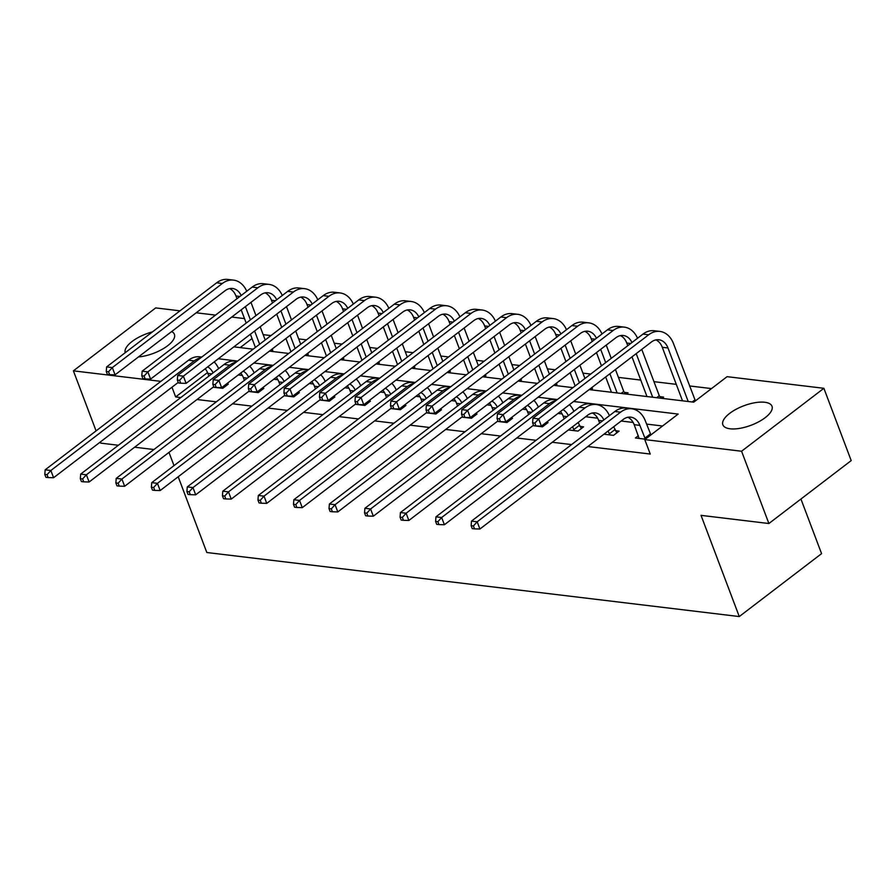 <?xml version="1.0" encoding="UTF-8"?>
<svg xmlns="http://www.w3.org/2000/svg" width="896" height="896" viewBox="0 0 896 896"><rect width="100%" height="100%" fill="white"/><g stroke="black" fill="none" stroke-linecap="round" stroke-linejoin="round"><path stroke-width="1.34" d="M730.083 428.792A26.253 10.394 159.3 0 1 722.87 424.805A26.253 10.394 159.3 0 1 736.12 409.27A26.253 10.394 159.3 0 1 764.781 402.259A26.253 10.394 159.3 0 1 771.994 406.246A26.253 10.394 159.3 0 1 758.733 421.781A26.253 10.394 159.3 0 1 730.083 428.792M125.216 352.71A26.253 10.394 159.3 0 1 152.443 331.89M800.934 499.027L821.576 553.638L739.267 616.56L206.819 552.507L178.203 476.773M96.085 430.886L73.394 370.843L155.702 307.91L179.984 310.834M196.213 312.782L215.51 315.112M231.739 317.061L244.496 318.595M711.502 388.584L689.483 385.941M676.29 384.35L653.957 381.662M640.763 380.072L618.43 377.384M590.71 374.058L582.904 373.117M555.184 369.779L547.378 368.838M519.658 365.501L511.851 364.56M484.131 361.234L476.325 360.293M448.605 356.955L440.798 356.014M413.078 352.677L405.272 351.736M377.552 348.41L369.746 347.469M342.026 344.131L334.219 343.19M306.499 339.853L298.693 338.912M270.973 335.586L263.166 334.645M589.165 389.592L693.728 402.17L727.093 376.667L823.883 388.304L741.574 451.237L644.784 439.589L678.16 414.075L573.597 401.498M741.574 451.237L768.891 523.522L851.2 460.6L823.883 388.304M252.034 338.542L240.184 347.603M271.152 351.333L272.798 350.078L271.062 349.866M306.678 355.6L308.325 354.346L306.589 354.144M342.205 359.878L343.851 358.624L342.115 358.411M377.731 364.157L379.378 362.891L377.642 362.69M413.258 368.424L414.904 367.17L413.168 366.968M448.795 372.702L450.43 371.448L448.706 371.235M484.322 376.981L485.957 375.715L484.232 375.514M519.848 381.248L521.483 379.994L519.758 379.792M555.374 385.526L557.01 384.272L555.285 384.059M590.901 389.805L592.547 388.539L590.811 388.338M626.427 394.072L628.074 392.818L624.378 392.37M661.954 398.35L663.6 397.096L659.904 396.648M207.525 372.568L175.65 396.939L180.79 397.566M197.008 399.515L216.317 401.834M232.534 403.794L251.843 406.112M268.061 408.061L287.37 410.39M303.587 412.339L322.896 414.658M339.114 416.618L358.422 418.936M374.64 420.885L393.949 423.214M410.166 425.163L429.475 427.482M445.693 429.442L465.002 431.76M481.23 433.709L500.528 436.038M516.757 437.987L536.054 440.306M552.283 442.266L571.581 444.584M587.81 446.533L650.25 454.048L644.784 439.589M662.558 426.003L646.554 424.077M633.158 422.464L621.174 421.019M597.632 418.186L585.648 416.752M562.106 413.918L557.995 413.426M526.579 409.64L522.469 409.147M491.053 405.362L486.942 404.869M455.526 401.094L451.416 400.602M420 396.816L415.89 396.323M384.474 392.549L380.363 392.045M348.936 388.27L344.837 387.778M313.41 383.992L309.31 383.499M277.883 379.725L273.784 379.221M242.357 375.446L238.258 374.954M213.136 387.184L222.746 388.338L228.312 384.093L226.576 383.88M248.662 391.462L258.272 392.616L263.838 388.36L262.102 388.158M284.189 395.73L293.798 396.894L299.365 392.638L297.629 392.426M319.715 400.008L329.325 401.162L334.891 396.917L333.155 396.704M355.242 404.286L364.851 405.44L370.418 401.184L368.682 400.982M390.768 408.554L400.378 409.718L405.944 405.462L404.208 405.25M426.294 412.832L435.904 413.986L441.47 409.741L439.734 409.528M461.821 417.11L471.43 418.264L476.997 414.008L475.261 413.806M497.358 421.378L506.957 422.542L512.523 418.286L510.787 418.074M532.885 425.656L542.494 426.81L548.05 422.565L546.314 422.352M568.411 429.934L578.021 431.088L583.576 426.832L579.88 426.384M603.938 434.202L613.547 435.355L619.102 431.11L615.406 430.662M638.355 435.736L635.41 437.987L645.322 439.186M118.395 445.256L100.71 443.128L100.296 442.019M768.891 523.522L701.03 515.357L739.267 616.56M175.65 396.939L171.976 387.218M160.854 381.36L73.394 370.843M153.933 449.534L134.624 447.216M168.986 452.379L173.992 465.629M171.64 331.565A26.253 10.394 159.3 0 1 174.406 334.342A26.253 10.394 159.3 0 1 164.304 348.051A26.253 10.394 159.3 0 1 138.466 356.933M557.368 399.549L538.07 397.219M521.842 395.27L502.533 392.952M486.315 390.992L467.006 388.674M450.789 386.725L431.48 384.395M415.262 382.446L395.954 380.128M379.736 378.168L360.427 375.85M344.21 373.901L324.901 371.571M308.683 369.622L289.374 367.304M273.157 365.344L253.848 363.026M237.63 361.077L218.322 358.747M233.89 346.842L253.198 349.171M269.416 351.12L288.725 353.45M304.954 355.398L324.251 357.717M340.48 359.666L359.778 361.995M376.006 363.944L395.304 366.262M411.533 368.222L430.83 370.541M447.059 372.49L466.357 374.819M482.586 376.768L501.883 379.086M518.112 381.046L537.41 383.365M553.638 385.314L572.936 387.643M208.88 376.085L207.861 373.386A16.834 12.32 96.9 0 0 205.184 368.794M225.378 384.787L226.061 385.806M213.058 372.893A16.834 12.32 96.9 0 0 207.682 366.89M178.226 382.435L53.592 477.725L48.171 477.568L47.074 474.678L44.8 474.398L45.898 477.288L48.171 477.568M44.8 474.398L45.17 469.818L188.541 360.203A25.245 18.469 -83.1 0 1 199.752 356.821L201.757 357.067M45.17 469.818L50.859 470.501L194.23 360.886A25.245 18.469 -83.1 0 1 200.894 357.728M214.166 361.928A25.245 18.469 -83.1 0 1 218.624 368.626M47.074 474.678L50.859 470.501L53.592 477.725M250.97 302.355L255.976 315.616M260.176 326.749L265.194 339.998M255.416 347.48L250.398 334.23M246.198 323.086L241.192 309.837M236.981 298.693L235.962 295.994A16.834 12.32 96.9 0 0 229.634 288.59M259.627 344.254L254.621 331.005M250.41 319.861L245.403 306.611M241.158 295.501A16.834 12.32 96.9 0 0 232.534 288.478A16.834 12.32 96.9 0 0 225.064 290.73L115.058 374.83L109.637 374.662L108.55 371.773L106.266 371.504L107.363 374.394L109.637 374.662M106.266 371.504L106.635 366.912L216.642 282.811A25.245 18.469 -83.1 0 1 227.853 279.44L233.542 280.123A25.245 18.469 -83.1 0 1 246.736 291.245M106.635 366.912L112.325 367.595L222.331 283.494A25.245 18.469 -83.1 0 1 233.542 280.123M108.55 371.773L112.325 367.595L115.058 374.83M244.406 380.363L243.387 377.653A16.834 12.32 96.9 0 0 240.71 373.072M260.904 389.066L261.587 390.085M248.584 377.171A16.834 12.32 96.9 0 0 243.208 371.168M213.752 386.714L89.118 482.003L83.698 481.835L82.6 478.946L80.326 478.677L81.424 481.566L83.698 481.835M80.326 478.677L80.696 474.085L224.067 364.47A25.245 18.469 -83.1 0 1 235.278 361.099L237.283 361.334M80.696 474.085L86.386 474.779L229.757 365.165A25.245 18.469 -83.1 0 1 236.421 361.995M249.693 366.206A25.245 18.469 -83.1 0 1 254.15 372.904M82.6 478.946L86.386 474.779L89.118 482.003M279.933 384.63L278.914 381.931A16.834 12.32 96.9 0 0 276.237 377.35M296.43 393.344L297.114 394.352M284.11 381.438A16.834 12.32 96.9 0 0 278.734 375.435M249.278 390.992L124.645 486.282L119.224 486.114L118.126 483.224L115.853 482.944L116.95 485.845L119.224 486.114M115.853 482.944L116.222 478.363L259.594 368.749A25.245 18.469 -83.1 0 1 270.805 365.378L272.81 365.613M116.222 478.363L121.912 479.046L265.283 369.432A25.245 18.469 -83.1 0 1 271.947 366.274M285.219 370.474A25.245 18.469 -83.1 0 1 289.688 377.182M118.126 483.224L121.912 479.046L124.645 486.282M286.496 306.634L291.502 319.883M295.714 331.027L300.72 344.277M290.942 351.747L285.936 338.498M281.725 327.365L276.718 314.104M272.507 302.971L271.488 300.272A16.834 12.32 96.9 0 0 265.16 292.869M295.154 348.533L290.147 335.272M285.936 324.139L280.93 310.89M276.685 299.779A16.834 12.32 96.9 0 0 268.061 292.746A16.834 12.32 96.9 0 0 260.59 294.997L150.584 379.098L145.163 378.941L144.077 376.051L141.792 375.771L142.89 378.661L145.163 378.941M141.792 375.771L142.162 371.19L252.168 287.09A25.245 18.469 -83.1 0 1 263.379 283.707L269.069 284.39A25.245 18.469 -83.1 0 1 282.262 295.512M142.162 371.19L147.851 371.874L257.858 287.773A25.245 18.469 -83.1 0 1 269.069 284.39M144.077 376.051L147.851 371.874L150.584 379.098M322.022 310.912L327.029 324.162M331.24 335.294L336.246 348.555M326.469 356.026L321.462 342.776M317.251 331.632L312.245 318.382M308.034 307.25L307.014 304.539A16.834 12.32 96.9 0 0 300.686 297.136M330.68 352.8L325.674 339.55M321.462 328.418L316.456 315.157M312.211 304.058A16.834 12.32 96.9 0 0 303.587 297.024A16.834 12.32 96.9 0 0 296.117 299.275L186.11 383.376L180.69 383.219L179.603 380.318L177.33 380.05L178.416 382.939L180.69 383.219M177.33 380.05L177.688 375.458L287.694 291.357A25.245 18.469 -83.1 0 1 298.906 287.986L304.595 288.669A25.245 18.469 -83.1 0 1 317.789 299.79M177.688 375.458L183.378 376.152L293.384 292.04A25.245 18.469 -83.1 0 1 304.595 288.669M179.603 380.318L183.378 376.152L186.11 383.376M315.459 388.909L314.44 386.21A16.834 12.32 96.9 0 0 311.763 381.618M331.957 397.611L332.64 398.63M319.637 385.717A16.834 12.32 96.9 0 0 314.261 379.714M284.805 395.259L160.171 490.549L154.75 490.392L153.653 487.502L151.379 487.222L152.477 490.112L154.75 490.392M151.379 487.222L151.749 482.642L295.12 373.027A25.245 18.469 -83.1 0 1 306.331 369.645L308.336 369.891M151.749 482.642L157.438 483.325L300.81 373.71A25.245 18.469 -83.1 0 1 307.474 370.552M320.746 374.752A25.245 18.469 -83.1 0 1 325.214 381.45M153.653 487.502L157.438 483.325L160.171 490.549M350.986 393.187L349.966 390.477A16.834 12.32 96.9 0 0 347.29 385.896M367.494 401.89L368.166 402.909M355.163 389.995A16.834 12.32 96.9 0 0 349.787 383.992M320.331 399.538L195.698 494.827L190.277 494.659L189.19 491.77L186.906 491.501L188.003 494.39L190.277 494.659M186.906 491.501L187.275 486.909L330.646 377.294A25.245 18.469 -83.1 0 1 341.858 373.923L343.862 374.158M187.275 486.909L192.965 487.603L336.336 377.989A25.245 18.469 -83.1 0 1 343 374.819M356.272 379.03A25.245 18.469 -83.1 0 1 360.741 385.728M189.19 491.77L192.965 487.603L195.698 494.827M386.512 397.454L385.493 394.755A16.834 12.32 96.9 0 0 382.816 390.174M403.021 406.168L403.693 407.176M390.69 394.262A16.834 12.32 96.9 0 0 385.314 388.259M355.858 403.816L231.224 499.106L225.803 498.938L224.717 496.048L222.432 495.768L223.53 498.669L225.803 498.938M222.432 495.768L222.802 491.187L366.173 381.573A25.245 18.469 -83.1 0 1 377.384 378.202L379.389 378.437M222.802 491.187L228.491 491.87L371.862 382.256A25.245 18.469 -83.1 0 1 378.526 379.098M391.798 383.298A25.245 18.469 -83.1 0 1 396.267 390.006M224.717 496.048L228.491 491.87L231.224 499.106M357.549 315.179L362.555 328.44M366.766 339.573L371.773 352.822M361.995 360.304L356.989 347.043M352.778 335.91L347.771 322.661M343.56 311.517L342.541 308.818A16.834 12.32 96.9 0 0 336.213 301.414M366.206 357.078L361.2 343.829M356.989 332.685L351.982 319.435M347.738 308.325A16.834 12.32 96.9 0 0 339.114 301.302A16.834 12.32 96.9 0 0 331.643 303.554L221.637 387.654L216.216 387.486L215.13 384.597L212.856 384.328L213.942 387.218L216.216 387.486M212.856 384.328L213.214 379.736L323.221 295.635A25.245 18.469 -83.1 0 1 334.432 292.253L340.122 292.947A25.245 18.469 -83.1 0 1 353.315 304.069M213.214 379.736L218.904 380.419L328.91 296.318A25.245 18.469 -83.1 0 1 340.122 292.947M215.13 384.597L218.904 380.419L221.637 387.654M393.075 319.458L398.082 332.707M402.293 343.851L407.299 357.101M397.522 364.571L392.515 351.322M388.304 340.189L383.298 326.928M379.086 315.795L378.067 313.096A16.834 12.32 96.9 0 0 371.739 305.693M401.733 361.357L396.726 348.096M392.515 336.963L387.509 323.714M383.264 312.603A16.834 12.32 96.9 0 0 374.651 305.57A16.834 12.32 96.9 0 0 367.17 307.821L257.163 391.922L251.754 391.765L250.656 388.875L248.382 388.595L249.469 391.485L251.754 391.765M248.382 388.595L248.741 384.014L358.747 299.914A25.245 18.469 -83.1 0 1 369.958 296.531L375.648 297.214A25.245 18.469 -83.1 0 1 388.842 308.336M248.741 384.014L254.442 384.698L364.437 300.597A25.245 18.469 -83.1 0 1 375.648 297.214M250.656 388.875L254.442 384.698L257.163 391.922M428.602 323.736L433.608 336.986M437.819 348.118L442.826 361.379M433.048 368.85L428.042 355.6M423.83 344.456L418.824 331.206M414.613 320.074L413.594 317.363A16.834 12.32 96.9 0 0 407.266 309.96M437.259 365.624L432.253 352.374M428.042 341.242L423.035 327.981M418.79 316.87A16.834 12.32 96.9 0 0 410.178 309.848A16.834 12.32 96.9 0 0 402.696 312.099L292.69 396.2L287.28 396.043L286.182 393.142L283.909 392.874L284.995 395.763L287.28 396.043M283.909 392.874L284.267 388.282L394.274 304.181A25.245 18.469 -83.1 0 1 405.485 300.81L411.174 301.493A25.245 18.469 -83.1 0 1 424.368 312.614M284.267 388.282L289.968 388.976L399.963 304.864A25.245 18.469 -83.1 0 1 411.174 301.493M286.182 393.142L289.968 388.976L292.69 396.2M464.128 328.003L469.134 341.264M473.346 352.397L478.352 365.646M468.574 373.128L463.568 359.867M459.357 348.734L454.35 335.485M450.139 324.341L449.12 321.642A16.834 12.32 96.9 0 0 442.803 314.238M472.786 369.902L467.779 356.653M463.568 345.509L458.562 332.259M454.317 321.149A16.834 12.32 96.9 0 0 445.704 314.126A16.834 12.32 96.9 0 0 438.222 316.378L328.227 400.478L322.806 400.31L321.709 397.421L319.435 397.152L320.522 400.042L322.806 400.31M319.435 397.152L319.794 392.56L429.8 308.459A25.245 18.469 -83.1 0 1 441.011 305.077L446.701 305.771A25.245 18.469 -83.1 0 1 459.894 316.893M319.794 392.56L325.494 393.243L435.49 309.142A25.245 18.469 -83.1 0 1 446.701 305.771M321.709 397.421L325.494 393.243L328.227 400.478M499.654 332.282L504.661 345.531M508.872 356.675L513.878 369.925M504.101 377.395L499.094 364.146M494.883 353.013L489.877 339.752M485.666 328.619L484.646 325.92A16.834 12.32 96.9 0 0 478.33 318.517M508.312 374.181L503.306 360.92M499.106 349.787L494.088 336.538M489.843 325.427A16.834 12.32 96.9 0 0 481.23 318.394A16.834 12.32 96.9 0 0 473.749 320.645L363.754 404.746L358.333 404.589L357.235 401.699L354.962 401.419L356.048 404.309L358.333 404.589M354.962 401.419L355.32 396.838L465.326 312.738A25.245 18.469 -83.1 0 1 476.538 309.355L482.227 310.038A25.245 18.469 -83.1 0 1 495.421 321.16M355.32 396.838L361.021 397.522L471.027 313.421A25.245 18.469 -83.1 0 1 482.227 310.038M357.235 401.699L361.021 397.522L363.754 404.746M535.181 336.56L540.187 349.81M544.398 360.942L549.405 374.203M539.627 381.674L534.621 368.424M530.41 357.28L525.403 344.03M521.192 332.898L520.173 330.187A16.834 12.32 96.9 0 0 513.856 322.784M543.838 378.448L538.832 365.198M534.632 354.066L529.614 340.805M525.37 329.694A16.834 12.32 96.9 0 0 516.757 322.672A16.834 12.32 96.9 0 0 509.275 324.923L399.28 409.024L393.859 408.856L392.762 405.966L390.488 405.698L391.574 408.587L393.859 408.856M390.488 405.698L390.846 401.106L500.853 317.005A25.245 18.469 -83.1 0 1 512.064 313.634L517.765 314.317A25.245 18.469 -83.1 0 1 530.947 325.438M390.846 401.106L396.547 401.8L506.554 317.688A25.245 18.469 -83.1 0 1 517.765 314.317M392.762 405.966L396.547 401.8L399.28 409.024M570.707 340.827L575.714 354.088M579.925 365.221L584.931 378.47M575.154 385.952L570.147 372.691M565.936 361.558L560.93 348.309M556.718 337.165L555.699 334.466A16.834 12.32 96.9 0 0 549.382 327.062M579.376 382.726L574.358 369.477M570.158 358.333L565.152 345.083M560.896 333.973A16.834 12.32 96.9 0 0 552.283 326.95A16.834 12.32 96.9 0 0 544.813 329.19L434.806 413.302L429.386 413.134L428.288 410.245L426.014 409.965L427.101 412.866L429.386 413.134M426.014 409.965L426.373 405.384L536.379 321.283A25.245 18.469 -83.1 0 1 547.59 317.901L553.291 318.595A25.245 18.469 -83.1 0 1 566.474 329.717M426.373 405.384L432.074 406.067L542.08 321.966A25.245 18.469 -83.1 0 1 553.291 318.595M428.288 410.245L432.074 406.067L434.806 413.302M606.234 345.106L611.24 358.355M615.451 369.499L623.739 391.429L625.43 393.96M611.453 392.28L605.674 376.97M601.462 365.837L596.456 352.576M592.245 341.443L591.226 338.744A16.834 12.32 96.9 0 0 584.909 331.341M617.154 392.963L609.885 373.744M605.685 362.611L600.678 349.362M596.422 338.251A16.834 12.32 96.9 0 0 587.81 331.218A16.834 12.32 96.9 0 0 580.339 333.469L470.333 417.57L464.912 417.413L463.814 414.523L461.541 414.243L462.638 417.133L464.912 417.413M461.541 414.243L461.899 409.662L571.906 325.562A25.245 18.469 -83.1 0 1 583.117 322.179L588.818 322.862A25.245 18.469 -83.1 0 1 602 333.984M461.899 409.662L467.6 410.346L577.606 326.245A25.245 18.469 -83.1 0 1 588.818 322.862M463.814 414.523L467.6 410.346L470.333 417.57M621.118 393.434L623.739 391.429M641.76 349.384L659.266 395.707L660.957 398.227M646.979 396.547L631.982 356.854M627.771 345.722L626.752 343.011A16.834 12.32 96.9 0 0 620.435 335.608M652.68 397.23L636.205 353.629M631.949 342.518A16.834 12.32 96.9 0 0 623.336 335.496A16.834 12.32 96.9 0 0 615.866 337.747L505.859 421.848L500.438 421.68L499.341 418.79L497.067 418.522L498.165 421.411L500.438 421.68M497.067 418.522L497.437 413.93L607.432 329.829A25.245 18.469 -83.1 0 1 618.643 326.458L624.344 327.141A25.245 18.469 -83.1 0 1 637.526 338.262M497.437 413.93L503.126 414.624L613.133 330.512A25.245 18.469 -83.1 0 1 624.344 327.141M499.341 418.79L503.126 414.624L505.859 421.848M656.645 397.712L659.266 395.707M422.038 401.733L421.019 399.034A16.834 12.32 96.9 0 0 418.342 394.442M438.547 410.435L439.219 411.454M426.216 398.541A16.834 12.32 96.9 0 0 420.84 392.538M391.384 408.083L266.75 503.373L261.33 503.216L260.243 500.326L257.958 500.046L259.056 502.936L261.33 503.216M257.958 500.046L258.328 495.466L401.699 385.851A25.245 18.469 -83.1 0 1 412.91 382.469L414.915 382.715M258.328 495.466L264.018 496.149L407.389 386.534A25.245 18.469 -83.1 0 1 414.053 383.376M427.325 387.576A25.245 18.469 -83.1 0 1 431.794 394.274M260.243 500.326L264.018 496.149L266.75 503.373M457.565 406.011L456.546 403.301A16.834 12.32 96.9 0 0 453.869 398.72M474.074 414.714L474.746 415.733M461.742 402.819A16.834 12.32 96.9 0 0 456.366 396.816M426.922 412.362L302.277 507.651L296.856 507.483L295.77 504.594L293.485 504.325L294.582 507.214L296.856 507.483M293.485 504.325L293.854 499.733L437.226 390.118A25.245 18.469 -83.1 0 1 448.437 386.747L450.442 386.982M293.854 499.733L299.544 500.427L442.915 390.802A25.245 18.469 -83.1 0 1 449.579 387.643M462.851 391.854A25.245 18.469 -83.1 0 1 467.32 398.552M295.77 504.594L299.544 500.427L302.277 507.651M493.091 410.278L492.072 407.579A16.834 12.32 96.9 0 0 489.395 402.998M509.6 418.992L510.272 420M497.269 407.086A16.834 12.32 96.9 0 0 491.893 401.083M462.448 416.64L337.803 511.93L332.382 511.762L331.296 508.872L329.011 508.592L330.109 511.493L332.382 511.762M329.011 508.592L329.381 504.011L472.752 394.397A25.245 18.469 -83.1 0 1 483.963 391.026L485.968 391.261M329.381 504.011L335.07 504.694L478.442 395.08A25.245 18.469 -83.1 0 1 485.106 391.922M498.389 396.122A25.245 18.469 -83.1 0 1 502.846 402.83M331.296 508.872L335.07 504.694L337.803 511.93M528.618 414.557L527.598 411.858A16.834 12.32 96.9 0 0 524.933 407.266M545.126 423.259L545.798 424.278M532.795 411.365A16.834 12.32 96.9 0 0 527.419 405.362M497.974 420.907L373.33 516.197L367.909 516.04L366.822 513.15L364.538 512.87L365.635 515.76L367.909 516.04M364.538 512.87L364.907 508.29L508.278 398.675A25.245 18.469 -83.1 0 1 519.49 395.293L521.494 395.539M364.907 508.29L370.597 508.973L513.979 399.358A25.245 18.469 -83.1 0 1 520.632 396.2M533.915 400.4A25.245 18.469 -83.1 0 1 538.373 407.098M366.822 513.15L370.597 508.973L373.33 516.197M574.325 430.64L572.566 426.742M564.144 418.835L563.125 416.125A16.834 12.32 96.9 0 0 560.459 411.544M578.133 422.498L581.336 428.557M568.322 415.643A16.834 12.32 96.9 0 0 562.946 409.64M533.501 425.186L408.856 520.475L403.435 520.307L402.349 517.418L400.075 517.149L401.162 520.038L403.435 520.307M400.075 517.149L400.434 512.557L543.805 402.942A25.245 18.469 -83.1 0 1 555.016 399.571L557.021 399.806M400.434 512.557L406.123 513.24L549.506 403.626A25.245 18.469 -83.1 0 1 556.158 400.467M569.442 404.678A25.245 18.469 -83.1 0 1 573.899 411.376M402.349 517.418L406.123 513.24L408.856 520.475M573.686 429.699L579.253 425.443M609.851 434.918L608.104 431.021M599.67 423.102L598.651 420.403A16.834 12.32 96.9 0 0 592.334 413M613.659 426.765L616.862 432.824M603.848 419.91A16.834 12.32 96.9 0 0 595.235 412.888A16.834 12.32 96.9 0 0 587.765 415.139L444.382 524.754L438.962 524.586L437.875 521.696L435.602 521.416L436.688 524.317L438.962 524.586M435.602 521.416L435.96 516.835L579.331 407.221A25.245 18.469 -83.1 0 1 590.542 403.85L596.243 404.533A25.245 18.469 -83.1 0 1 609.426 415.654M435.96 516.835L441.65 517.518L585.032 407.904A25.245 18.469 -83.1 0 1 596.243 404.533M437.875 521.696L441.65 517.518L444.382 524.754M609.213 433.978L614.779 429.722M645.355 439.163L639.867 425.365A16.834 12.32 96.9 0 0 630.762 417.155A16.834 12.32 96.9 0 0 623.291 419.406L479.909 529.021L474.499 528.864L473.402 525.974L471.128 525.694L472.214 528.584L474.499 528.864M639.106 438.435L634.178 424.682A16.834 12.32 96.9 0 0 627.861 417.278M471.128 525.694L471.486 521.114L477.187 521.797L620.558 412.182A25.245 18.469 -83.1 0 1 631.77 408.8A25.245 18.469 -83.1 0 1 645.434 421.109L650.91 434.907M471.486 521.114L614.858 411.499A25.245 18.469 -83.1 0 1 626.069 408.117L631.77 408.8M473.402 525.974L477.187 521.797L479.909 529.021M644.739 438.245L650.306 434M532.594 422.789L533.691 425.69L535.965 425.958L534.867 423.069L532.594 422.789L532.963 418.208L538.653 418.891L648.659 334.79A25.245 18.469 -83.1 0 1 659.87 331.419A25.245 18.469 -83.1 0 1 673.534 343.717L695.408 400.893M682.506 400.826L662.278 347.29A16.834 12.32 96.9 0 0 655.962 339.886M688.206 401.509L667.979 347.973A16.834 12.32 96.9 0 0 658.862 339.763A16.834 12.32 96.9 0 0 651.392 342.014L541.386 426.126L535.965 425.958M532.963 418.208L642.958 334.107A25.245 18.469 -83.1 0 1 654.17 330.725L659.87 331.419M534.867 423.069L538.653 418.891L541.386 426.126M692.171 401.99L694.792 399.986M207.861 373.386L211.792 373.856M188.541 360.203L194.23 360.886M235.962 295.994L239.893 296.464M216.642 282.811L222.331 283.494M243.387 377.653L247.318 378.134M224.067 364.47L229.757 365.165M278.914 381.931L282.845 382.402M259.594 368.749L265.283 369.432M271.488 300.272L275.419 300.742M252.168 287.09L257.858 287.773M307.014 304.539L310.946 305.021M287.694 291.357L293.384 292.04M314.44 386.21L318.371 386.68M295.12 373.027L300.81 373.71M349.966 390.477L353.898 390.958M330.646 377.294L336.336 377.989M385.493 394.755L389.424 395.226M366.173 381.573L371.862 382.256M342.541 308.818L346.472 309.288M323.221 295.635L328.91 296.318M378.067 313.096L381.998 313.566M358.747 299.914L364.437 300.597M413.594 317.363L417.525 317.845M394.274 304.181L399.963 304.864M449.12 321.642L453.051 322.112M429.8 308.459L435.49 309.142M484.646 325.92L488.589 326.39M465.326 312.738L471.027 313.421M520.173 330.187L524.115 330.669M500.853 317.005L506.554 317.688M555.699 334.466L559.642 334.936M536.379 321.283L542.08 321.966M591.226 338.744L595.168 339.214M571.906 325.562L577.606 326.245M626.752 343.011L630.694 343.493M607.432 329.829L613.133 330.512M421.019 399.034L424.95 399.504M401.699 385.851L407.389 386.534M456.546 403.301L460.477 403.782M437.226 390.118L442.915 390.802M492.072 407.579L496.014 408.05M472.752 394.397L478.442 395.08M527.598 411.858L531.541 412.328M508.278 398.675L513.979 399.358M563.125 416.125L567.067 416.606M543.805 402.942L549.506 403.626M598.651 420.403L602.594 420.874M579.331 407.221L585.032 407.904M634.178 424.682L639.867 425.365M614.858 411.499L620.558 412.182M662.278 347.29L667.979 347.973M642.958 334.107L648.659 334.79"/></g></svg>
